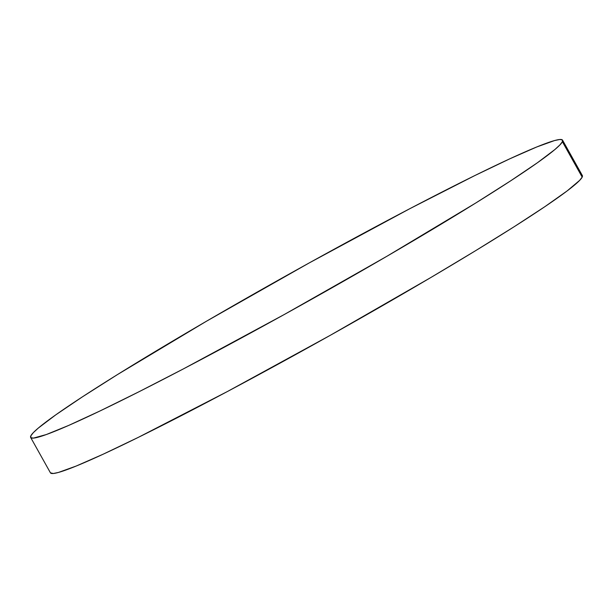 <?xml version="1.0" encoding="UTF-8"?>
<svg xmlns="http://www.w3.org/2000/svg" width="613" height="613" viewBox="0 0 613 613"><rect width="100%" height="100%" fill="white"/><g stroke="black" fill="none" stroke-linecap="round" stroke-linejoin="round"><path stroke-width="0.92" d="M30.65 437.437L50.442 472.845A304.669 16.474 -29.2 0 0 314.216 344.284A304.669 16.474 -29.2 0 0 582.181 177.111L562.397 141.703L582.181 177.111A304.669 16.474 -29.2 0 0 582.35 175.563L562.558 140.155A304.669 16.474 150.8 0 1 562.397 141.703A304.669 16.474 150.8 0 1 294.432 308.875A304.669 16.474 150.8 0 1 30.65 437.437A304.669 16.474 150.8 0 1 30.819 435.889A304.669 16.474 150.8 0 1 298.784 268.716A304.669 16.474 150.8 0 1 562.558 140.155M582.12 175.295L582.181 177.111L579.691 180.337L567.14 190.919L544.957 206.612L513.993 226.833L475.435 250.786L430.763 277.566L330.116 335.403L227.385 391.538L138.201 437.421L103.076 454.241L76.15 466.064L58.457 472.439L53.293 473.497L50.435 472.83M30.819 435.889L33.309 432.663L38.343 428.043L55.791 414.84L82.494 396.803L117.428 374.604L206.336 321.304L308.998 263.054L409.768 208.719L474.799 175.579L509.924 158.759L536.85 146.936L554.543 140.561L559.707 139.503L562.328 139.887L562.397 141.703L559.899 144.929L554.872 149.549L537.417 162.751L510.713 180.789L475.788 202.987L386.872 256.288L284.217 314.538L183.448 368.873L138.638 391.922L99.904 411.009L68.725 425.407L46.304 434.548L33.508 438.088L30.88 437.705L30.819 435.889"/></g></svg>
